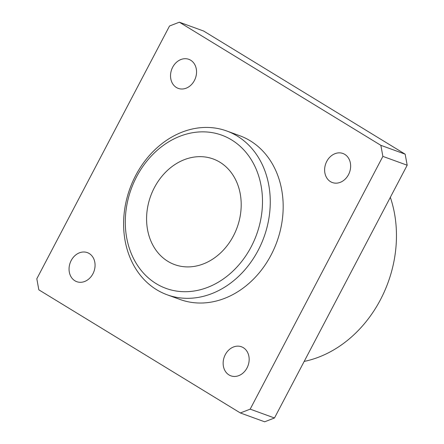 <?xml version="1.0" encoding="UTF-8"?>
<svg xmlns="http://www.w3.org/2000/svg" width="444" height="444" viewBox="0 0 444 444"><rect width="100%" height="100%" fill="white"/><g stroke="black" fill="none" stroke-linecap="round" stroke-linejoin="round"><path stroke-width="0.67" d="M89.216 253.518A15.462 12.648 110 0 1 93.473 272.649A15.462 12.648 110 0 1 76.773 281.679A15.462 12.648 110 0 1 74.903 280.78A15.462 12.648 110 0 1 70.646 261.649A15.462 12.648 110 0 1 87.346 252.619A15.462 12.648 110 0 1 89.216 253.518M243.312 347.674A15.462 12.648 110 0 1 247.569 366.805A15.462 12.648 110 0 1 230.869 375.835A15.462 12.648 110 0 1 228.999 374.93A15.462 12.648 110 0 1 224.736 355.805A15.462 12.648 110 0 1 241.436 346.77A15.462 12.648 110 0 1 243.312 347.674M190.698 60.229A15.462 12.648 110 0 1 194.955 79.359A15.462 12.648 110 0 1 178.255 88.389A15.462 12.648 110 0 1 176.385 87.485A15.462 12.648 110 0 1 172.122 68.359A15.462 12.648 110 0 1 188.822 59.324A15.462 12.648 110 0 1 190.698 60.229M344.788 154.379A15.462 12.648 110 0 1 349.051 173.51A15.462 12.648 110 0 1 332.351 182.54A15.462 12.648 110 0 1 330.48 181.64A15.462 12.648 110 0 1 326.218 162.51A15.462 12.648 110 0 1 342.918 153.48A15.462 12.648 110 0 1 344.788 154.379M390.332 197.33A115.262 94.3 110 0 1 380.475 299.672A115.262 94.3 110 0 1 304.184 361.416M136.602 176.773A81.53 66.7 110 0 1 231.624 139.916A81.53 66.7 110 0 1 251.187 246.786A81.53 66.7 110 0 1 156.166 283.644A81.53 66.7 110 0 1 136.602 176.773M135.692 175.463A87.152 71.301 110 0 1 226.723 130.98A87.152 71.301 110 0 1 258.175 250.305A87.152 71.301 110 0 1 167.144 294.783A87.152 71.301 110 0 1 135.692 175.463M226.723 130.98L239.632 135.681A87.152 71.301 110 0 1 271.09 255A87.152 71.301 110 0 1 180.059 299.484L167.144 294.783M154.384 187.634A56.227 45.998 110 0 1 213.114 158.941A56.227 45.998 110 0 1 233.405 235.919A56.227 45.998 110 0 1 174.675 264.618A56.227 45.998 110 0 1 154.384 187.634M169.519 26.013L179.348 22.2L203.657 31.041L405.161 154.168L407.187 165.224L274.481 417.987L264.652 421.8L240.343 412.959L38.839 289.832L36.813 278.777L169.519 26.013M179.348 22.2L380.858 145.327L382.878 156.382L250.177 409.146L274.481 417.987M250.177 409.146L240.343 412.959M382.878 156.382L407.187 165.224M380.858 145.327L405.161 154.168"/></g></svg>
